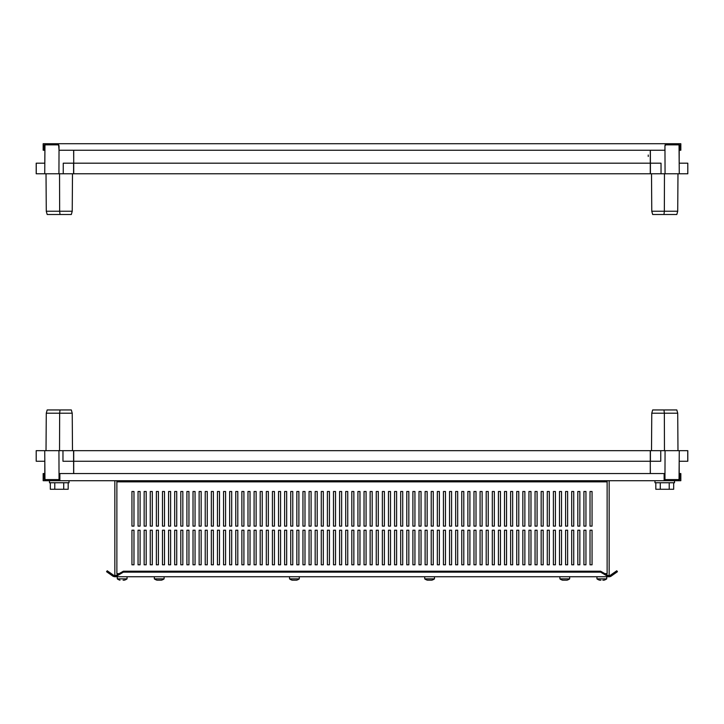 <?xml version="1.0" encoding="UTF-8"?>
<svg xmlns="http://www.w3.org/2000/svg" width="724" height="724" viewBox="0 0 724 724"><rect width="100%" height="100%" fill="white"/><g stroke="black" fill="none" stroke-linecap="round" stroke-linejoin="round"><path stroke-width="1.09" d="M679.031 144.872L679.275 173.778L687.8 173.778L687.8 163.19L679.184 163.19L679.202 144.863M73.586 173.778L63.25 173.778L63.25 163.19L73.586 163.19L73.586 173.778L650.424 173.778L650.424 163.19L661.03 163.19L661.03 173.778L650.424 173.778L650.369 150.239M43.169 145.678L43.169 150.239L44.309 150.239L44.309 144.863L45.123 144.863L45.123 143.723L43.169 143.723L43.169 145.678L44.309 145.678M664.949 150.239L664.949 145.678L665.98 144.863L665.98 143.723L58.535 143.723L59.051 150.239L664.949 150.239M63.25 173.778L58.934 173.778L59.042 145.66L58.02 144.863L58.02 143.723L58.535 143.723M661.03 173.778L665.066 173.778L664.958 145.66L665.465 143.723M680.832 150.239L679.691 150.239L679.691 144.863L678.877 144.863L678.877 143.723L680.832 143.723L680.832 150.239M680.832 145.678L679.691 145.678M665.98 143.723L678.877 143.723M45.123 143.723L58.02 143.723M44.861 173.778L36.2 173.778L36.2 163.19L44.816 163.19L36.245 163.19L36.245 173.778L44.725 173.778L44.969 144.863L58.02 144.863M665.211 144.863L678.877 144.863M73.631 163.19L73.649 166.249M73.631 150.239L73.712 159.117M58.934 173.778L44.725 173.778M72.228 211.236L71.332 214.494L60.02 214.494L59.649 211.236L72.228 211.236L72.49 173.778M60.02 214.494L47.178 214.494L46.282 211.236L59.649 211.236L59.54 173.778M46.019 173.778L46.282 211.236M679.275 173.778L665.066 173.778M664.46 173.778L664.351 211.236L651.772 211.236L652.668 214.494L663.98 214.494L664.351 211.236L677.718 211.236L677.981 173.778M663.98 214.494L676.822 214.494L677.718 211.236M651.772 211.236L651.51 173.778M44.797 163.19L44.969 144.863M650.288 173.778L650.288 150.239M73.712 173.778L73.712 150.239M73.712 163.19L650.288 163.19M650.288 473.55L650.288 450.672L73.712 450.672L73.712 473.55M650.288 461.251L73.712 461.251M664.134 479.578L664.958 479.578L665.066 450.672L687.755 450.672L687.755 461.251L679.184 461.251L687.8 461.251L687.8 450.672L679.139 450.672M650.414 450.672L650.414 461.251L660.75 461.251L660.75 450.672L650.396 450.672L650.333 461.251L650.288 450.672M650.369 461.251L650.351 458.202M679.275 450.672L679.031 479.578L664.958 479.578M650.36 473.55L650.288 465.324M665.066 450.672L660.75 450.672M651.772 413.205L652.668 409.947L663.98 409.947L664.351 413.205L651.772 413.205L651.51 450.672M663.98 409.947L676.822 409.947L677.718 413.205L664.351 413.205L664.46 450.672M677.981 450.672L677.718 413.205M679.202 461.251L679.202 479.578M59.866 479.578L44.969 479.578L44.725 450.672L36.2 450.672L36.2 461.251L44.816 461.251L44.797 479.578M73.712 450.672L73.576 461.251L62.97 461.251L62.97 450.672L73.576 450.672L73.64 473.55M600.839 580.177L599.599 580.168A8.145 8.145 0 0 1 596.947 578.856L596.947 576.738M596.947 578.856L606.721 578.856A8.145 8.145 0 0 1 604.078 580.168L602.83 580.177M606.721 578.856L606.721 576.738M565.851 580.186L566.955 580.186M565.562 580.186L563.706 580.186L565.562 580.186M563.417 580.186L562.611 580.186L563.417 580.186M559.896 576.738L559.896 578.856A8.145 8.145 0 0 0 562.593 580.186L562.548 580.168A8.145 8.118 90 0 1 559.905 578.856L569.67 578.856L569.67 576.738M430.662 580.186L431.766 580.186A8.145 8.145 0 0 0 434.481 578.856L434.481 576.738M434.463 578.856L424.707 578.856A8.145 8.118 90 0 0 427.359 580.168L431.766 580.186M295.483 580.186L296.578 580.186A8.145 8.145 0 0 0 299.293 578.856L299.293 576.738M295.184 580.186L293.338 580.186L295.184 580.186M293.039 580.186L292.234 580.186L293.039 580.186M289.519 578.856L289.519 576.738L289.519 578.856A8.145 8.145 0 0 0 292.224 580.186L292.17 580.168A8.145 8.118 90 0 1 289.537 578.856L299.284 578.856M160.294 580.186L161.389 580.186A8.145 8.145 0 0 0 164.104 578.856L164.104 576.738L164.104 578.856A8.145 8.145 0 0 1 161.407 580.186L161.362 580.186M160.004 580.186L158.149 580.186L160.004 580.186M157.859 580.186L157.045 580.186L157.859 580.186M157.072 580.186L156.981 580.168A8.145 8.118 90 0 1 154.348 578.856L164.095 578.856M292.261 580.186L293.311 580.186L292.261 580.186M431.739 580.186L427.45 580.186A8.145 8.145 0 0 1 424.707 578.856L424.707 576.738M562.639 580.186L563.679 580.186L562.639 580.186M599.671 580.186L600.902 580.186M123.161 580.177L124.401 580.168A8.145 8.145 0 0 0 127.053 578.856L127.053 576.738M120.003 580.186L119.922 580.168A8.145 8.145 0 0 1 117.279 578.856L127.053 578.856A8.145 8.145 0 0 1 124.401 580.168L123.098 580.186M117.279 578.856L117.279 576.738L117.279 578.856A8.145 8.145 0 0 0 119.922 580.168M673.863 482.754L655.636 482.754M49.494 482.754L69.024 482.754L69.024 480.718L69.024 482.754M592.06 530.194L590.024 530.194L590.024 564.801L592.06 564.801L592.06 530.194L592.06 564.801L590.024 564.801L590.024 530.194L592.06 530.194M585.951 530.194L583.915 530.194L583.915 564.801L585.951 564.801L585.951 530.194L585.951 564.801L583.915 564.801L583.915 530.194L585.951 530.194M579.852 530.194L577.815 530.194L577.815 564.801L579.852 564.801L579.852 530.194L579.852 564.801L577.815 564.801L577.815 530.194L579.852 530.194M573.743 530.194L571.707 530.194L571.707 564.801L573.743 564.801L573.743 530.194L573.743 564.801L571.707 564.801L571.707 530.194L573.743 530.194M567.634 530.194L565.598 530.194L565.598 564.801L567.634 564.801L567.634 530.194L567.634 564.801L565.598 564.801L565.598 530.194L567.634 530.194M561.525 530.194L559.489 530.194L559.489 564.801L561.525 564.801L561.525 530.194L561.525 564.801L559.489 564.801L559.489 530.194L561.525 530.194M555.417 530.194L553.38 530.194L553.38 564.801L555.417 564.801L555.417 530.194L555.417 564.801L553.38 564.801L553.38 530.194L555.417 530.194M549.308 530.194L547.272 530.194L547.272 564.801L549.308 564.801L549.308 530.194L549.308 564.801L547.272 564.801L547.272 530.194L549.308 530.194M543.199 530.194L541.163 530.194L541.163 564.801L543.199 564.801L543.199 530.194L543.199 564.801L541.163 564.801L541.163 530.194L543.199 530.194M537.09 530.194L535.054 530.194L535.054 564.801L537.09 564.801L537.09 530.194L537.09 564.801L535.054 564.801L535.054 530.194L537.09 530.194M530.982 530.194L528.945 530.194L528.945 564.801L530.982 564.801L530.982 530.194L530.982 564.801L528.945 564.801L528.945 530.194L530.982 530.194M524.873 530.194L522.837 530.194L522.837 564.801L524.873 564.801L524.873 530.194L524.873 564.801L522.837 564.801L522.837 530.194L524.873 530.194M518.773 530.194L516.737 530.194L516.737 564.801L518.773 564.801L518.773 530.194L518.773 564.801L516.737 564.801L516.737 530.194L518.773 530.194M512.664 530.194L510.628 530.194L510.628 564.801L512.664 564.801L512.664 530.194L512.664 564.801L510.628 564.801L510.628 530.194L512.664 530.194M506.556 530.194L504.519 530.194L504.519 564.801L506.556 564.801L506.556 530.194L506.556 564.801L504.519 564.801L504.519 530.194L506.556 530.194M500.447 530.194L498.411 530.194L498.411 564.801L500.447 564.801L500.447 530.194L500.447 564.801L498.411 564.801L498.411 530.194L500.447 530.194M494.338 530.194L492.302 530.194L492.302 564.801L494.338 564.801L494.338 530.194L494.338 564.801L492.302 564.801L492.302 530.194L494.338 530.194M488.229 530.194L486.193 530.194L486.193 564.801L488.229 564.801L488.229 530.194L488.229 564.801L486.193 564.801L486.193 530.194L488.229 530.194M482.121 530.194L480.084 530.194L480.084 564.801L482.121 564.801L482.121 530.194L482.121 564.801L480.084 564.801L480.084 530.194L482.121 530.194M476.012 530.194L473.976 530.194L473.976 564.801L476.012 564.801L476.012 530.194L476.012 564.801L473.976 564.801L473.976 530.194L476.012 530.194M469.903 530.194L467.867 530.194L467.867 564.801L469.903 564.801L469.903 530.194L469.903 564.801L467.867 564.801L467.867 530.194L469.903 530.194M463.794 530.194L461.758 530.194L461.758 564.801L463.794 564.801L463.794 530.194L463.794 564.801L461.758 564.801L461.758 530.194L463.794 530.194M457.686 530.194L455.658 530.194L455.658 564.801L457.686 564.801L457.686 530.194L457.686 564.801L455.658 564.801L455.658 530.194L457.686 530.194M451.586 530.194L449.55 530.194L449.55 564.801L451.586 564.801L451.586 530.194L451.586 564.801L449.55 564.801L449.55 530.194L451.586 530.194M445.477 530.194L443.441 530.194L443.441 564.801L445.477 564.801L445.477 530.194L445.477 564.801L443.441 564.801L443.441 530.194L445.477 530.194M439.368 530.194L437.332 530.194L437.332 564.801L439.368 564.801L439.368 530.194L439.368 564.801L437.332 564.801L437.332 530.194L439.368 530.194M433.26 530.194L431.223 530.194L431.223 564.801L433.26 564.801L433.26 530.194L433.26 564.801L431.223 564.801L431.223 530.194L433.26 530.194M427.151 530.194L425.115 530.194L425.115 564.801L427.151 564.801L427.151 530.194L427.151 564.801L425.115 564.801L425.115 530.194L427.151 530.194M421.042 530.194L419.006 530.194L419.006 564.801L421.042 564.801L421.042 530.194L421.042 564.801L419.006 564.801L419.006 530.194L421.042 530.194M414.933 530.194L412.897 530.194L412.897 564.801L414.933 564.801L414.933 530.194L414.933 564.801L412.897 564.801L412.897 530.194L414.933 530.194M408.825 530.194L406.788 530.194L406.788 564.801L408.825 564.801L408.825 530.194L408.825 564.801L406.788 564.801L406.788 530.194L408.825 530.194M402.716 530.194L400.68 530.194L400.68 564.801L402.716 564.801L402.716 530.194L402.716 564.801L400.68 564.801L400.68 530.194L402.716 530.194M396.607 530.194L394.571 530.194L394.571 564.801L396.607 564.801L396.607 530.194L396.607 564.801L394.571 564.801L394.571 530.194L396.607 530.194M390.507 530.194L388.471 530.194L388.471 564.801L390.507 564.801L390.507 530.194L390.507 564.801L388.471 564.801L388.471 530.194L390.507 530.194M384.399 530.194L382.363 530.194L382.363 564.801L384.399 564.801L384.399 530.194L384.399 564.801L382.363 564.801L382.363 530.194L384.399 530.194M378.29 530.194L376.254 530.194L376.254 564.801L378.29 564.801L378.29 530.194L378.29 564.801L376.254 564.801L376.254 530.194L378.29 530.194M372.181 530.194L370.145 530.194L370.145 564.801L372.181 564.801L372.181 530.194L372.181 564.801L370.145 564.801L370.145 530.194L372.181 530.194M366.072 530.194L364.036 530.194L364.036 564.801L366.072 564.801L366.072 530.194L366.072 564.801L364.036 564.801L364.036 530.194L366.072 530.194M359.964 530.194L357.928 530.194L357.928 564.801L359.964 564.801L359.964 530.194L359.964 564.801L357.928 564.801L357.928 530.194L359.964 530.194M353.855 530.194L351.819 530.194L351.819 564.801L353.855 564.801L353.855 530.194L353.855 564.801L351.819 564.801L351.819 530.194L353.855 530.194M347.746 530.194L345.71 530.194L345.71 564.801L347.746 564.801L347.746 530.194L347.746 564.801L345.71 564.801L345.71 530.194L347.746 530.194M341.637 530.194L339.601 530.194L339.601 564.801L341.637 564.801L341.637 530.194L341.637 564.801L339.601 564.801L339.601 530.194L341.637 530.194M335.529 530.194L333.493 530.194L333.493 564.801L335.529 564.801L335.529 530.194L335.529 564.801L333.493 564.801L333.493 530.194L335.529 530.194M329.429 530.194L327.393 530.194L327.393 564.801L329.429 564.801L329.429 530.194L329.429 564.801L327.393 564.801L327.393 530.194L329.429 530.194M323.32 530.194L321.284 530.194L321.284 564.801L323.32 564.801L323.32 530.194L323.32 564.801L321.284 564.801L321.284 530.194L323.32 530.194M317.212 530.194L315.175 530.194L315.175 564.801L317.212 564.801L317.212 530.194L317.212 564.801L315.175 564.801L315.175 530.194L317.212 530.194M311.103 530.194L309.067 530.194L309.067 564.801L311.103 564.801L311.103 530.194L311.103 564.801L309.067 564.801L309.067 530.194L311.103 530.194M304.994 530.194L302.958 530.194L302.958 564.801L304.994 564.801L304.994 530.194L304.994 564.801L302.958 564.801L302.958 530.194L304.994 530.194M298.885 530.194L296.849 530.194L296.849 564.801L298.885 564.801L298.885 530.194L298.885 564.801L296.849 564.801L296.849 530.194L298.885 530.194M292.777 530.194L290.74 530.194L290.74 564.801L292.777 564.801L292.777 530.194L292.777 564.801L290.74 564.801L290.74 530.194L292.777 530.194M286.668 530.194L284.632 530.194L284.632 564.801L286.668 564.801L286.668 530.194L286.668 564.801L284.632 564.801L284.632 530.194L286.668 530.194M280.559 530.194L278.523 530.194L278.523 564.801L280.559 564.801L280.559 530.194L280.559 564.801L278.523 564.801L278.523 530.194L280.559 530.194M274.45 530.194L272.414 530.194L272.414 564.801L274.45 564.801L274.45 530.194L274.45 564.801L272.414 564.801L272.414 530.194L274.45 530.194M268.342 530.194L266.314 530.194L266.314 564.801L268.342 564.801L268.342 530.194L268.342 564.801L266.314 564.801L266.314 530.194L268.342 530.194M262.242 530.194L260.206 530.194L260.206 564.801L262.242 564.801L262.242 530.194L262.242 564.801L260.206 564.801L260.206 530.194L262.242 530.194M256.133 530.194L254.097 530.194L254.097 564.801L256.133 564.801L256.133 530.194L256.133 564.801L254.097 564.801L254.097 530.194L256.133 530.194M250.024 530.194L247.988 530.194L247.988 564.801L250.024 564.801L250.024 530.194L250.024 564.801L247.988 564.801L247.988 530.194L250.024 530.194M243.916 530.194L241.879 530.194L241.879 564.801L243.916 564.801L243.916 530.194L243.916 564.801L241.879 564.801L241.879 530.194L243.916 530.194M237.807 530.194L235.771 530.194L235.771 564.801L237.807 564.801L237.807 530.194L237.807 564.801L235.771 564.801L235.771 530.194L237.807 530.194M231.698 530.194L229.662 530.194L229.662 564.801L231.698 564.801L231.698 530.194L231.698 564.801L229.662 564.801L229.662 530.194L231.698 530.194M225.589 530.194L223.553 530.194L223.553 564.801L225.589 564.801L225.589 530.194L225.589 564.801L223.553 564.801L223.553 530.194L225.589 530.194M219.481 530.194L217.444 530.194L217.444 564.801L219.481 564.801L219.481 530.194L219.481 564.801L217.444 564.801L217.444 530.194L219.481 530.194M213.372 530.194L211.336 530.194L211.336 564.801L213.372 564.801L213.372 530.194L213.372 564.801L211.336 564.801L211.336 530.194L213.372 530.194M207.263 530.194L205.227 530.194L205.227 564.801L207.263 564.801L207.263 530.194L207.263 564.801L205.227 564.801L205.227 530.194L207.263 530.194M201.163 530.194L199.127 530.194L199.127 564.801L201.163 564.801L201.163 530.194L201.163 564.801L199.127 564.801L199.127 530.194L201.163 530.194M195.055 530.194L193.018 530.194L193.018 564.801L195.055 564.801L195.055 530.194L195.055 564.801L193.018 564.801L193.018 530.194L195.055 530.194M188.946 530.194L186.91 530.194L186.91 564.801L188.946 564.801L188.946 530.194L188.946 564.801L186.91 564.801L186.91 530.194L188.946 530.194M182.837 530.194L180.801 530.194L180.801 564.801L182.837 564.801L182.837 530.194L182.837 564.801L180.801 564.801L180.801 530.194L182.837 530.194M176.728 530.194L174.692 530.194L174.692 564.801L176.728 564.801L176.728 530.194L176.728 564.801L174.692 564.801L174.692 530.194L176.728 530.194M170.62 530.194L168.583 530.194L168.583 564.801L170.62 564.801L170.62 530.194L170.62 564.801L168.583 564.801L168.583 530.194L170.62 530.194M164.511 530.194L162.475 530.194L162.475 564.801L164.511 564.801L164.511 530.194L164.511 564.801L162.475 564.801L162.475 530.194L164.511 530.194M158.402 530.194L156.366 530.194L156.366 564.801L158.402 564.801L158.402 530.194L158.402 564.801L156.366 564.801L156.366 530.194L158.402 530.194M152.293 530.194L150.257 530.194L150.257 564.801L152.293 564.801L152.293 530.194L152.293 564.801L150.257 564.801L150.257 530.194L152.293 530.194M146.185 530.194L144.148 530.194L144.148 564.801L146.185 564.801L146.185 530.194L146.185 564.801L144.148 564.801L144.148 530.194L146.185 530.194M592.06 491.506L590.024 491.506L590.024 526.122L592.06 526.122L592.06 491.506L592.06 526.122L590.024 526.122L590.024 491.506L592.06 491.506M585.951 491.506L583.915 491.506L583.915 526.122L585.951 526.122L585.951 491.506L585.951 526.122L583.915 526.122L583.915 491.506L585.951 491.506M579.852 491.506L577.815 491.506L577.815 526.122L579.852 526.122L579.852 491.506L579.852 526.122L577.815 526.122L577.815 491.506L579.852 491.506M573.743 491.506L571.707 491.506L571.707 526.122L573.743 526.122L573.743 491.506L573.743 526.122L571.707 526.122L571.707 491.506L573.743 491.506M567.634 491.506L565.598 491.506L565.598 526.122L567.634 526.122L567.634 491.506L567.634 526.122L565.598 526.122L565.598 491.506L567.634 491.506M561.525 491.506L559.489 491.506L559.489 526.122L561.525 526.122L561.525 491.506L561.525 526.122L559.489 526.122L559.489 491.506L561.525 491.506M555.417 491.506L553.38 491.506L553.38 526.122L555.417 526.122L555.417 491.506L555.417 526.122L553.38 526.122L553.38 491.506L555.417 491.506M549.308 491.506L547.272 491.506L547.272 526.122L549.308 526.122L549.308 491.506L549.308 526.122L547.272 526.122L547.272 491.506L549.308 491.506M543.199 491.506L541.163 491.506L541.163 526.122L543.199 526.122L543.199 491.506L543.199 526.122L541.163 526.122L541.163 491.506L543.199 491.506M537.09 491.506L535.054 491.506L535.054 526.122L537.09 526.122L537.09 491.506L537.09 526.122L535.054 526.122L535.054 491.506L537.09 491.506M530.982 491.506L528.945 491.506L528.945 526.122L530.982 526.122L530.982 491.506L530.982 526.122L528.945 526.122L528.945 491.506L530.982 491.506M524.873 491.506L522.837 491.506L522.837 526.122L524.873 526.122L524.873 491.506L524.873 526.122L522.837 526.122L522.837 491.506L524.873 491.506M518.773 491.506L516.737 491.506L516.737 526.122L518.773 526.122L518.773 491.506L518.773 526.122L516.737 526.122L516.737 491.506L518.773 491.506M512.664 491.506L510.628 491.506L510.628 526.122L512.664 526.122L512.664 491.506L512.664 526.122L510.628 526.122L510.628 491.506L512.664 491.506M506.556 491.506L504.519 491.506L504.519 526.122L506.556 526.122L506.556 491.506L506.556 526.122L504.519 526.122L504.519 491.506L506.556 491.506M500.447 491.506L498.411 491.506L498.411 526.122L500.447 526.122L500.447 491.506L500.447 526.122L498.411 526.122L498.411 491.506L500.447 491.506M494.338 491.506L492.302 491.506L492.302 526.122L494.338 526.122L494.338 491.506L494.338 526.122L492.302 526.122L492.302 491.506L494.338 491.506M488.229 491.506L486.193 491.506L486.193 526.122L488.229 526.122L488.229 491.506L488.229 526.122L486.193 526.122L486.193 491.506L488.229 491.506M482.121 491.506L480.084 491.506L480.084 526.122L482.121 526.122L482.121 491.506L482.121 526.122L480.084 526.122L480.084 491.506L482.121 491.506M476.012 491.506L473.976 491.506L473.976 526.122L476.012 526.122L476.012 491.506L476.012 526.122L473.976 526.122L473.976 491.506L476.012 491.506M469.903 491.506L467.867 491.506L467.867 526.122L469.903 526.122L469.903 491.506L469.903 526.122L467.867 526.122L467.867 491.506L469.903 491.506M463.794 491.506L461.758 491.506L461.758 526.122L463.794 526.122L463.794 491.506L463.794 526.122L461.758 526.122L461.758 491.506L463.794 491.506M457.686 491.506L455.658 491.506L455.658 526.122L457.686 526.122L457.686 491.506L457.686 526.122L455.658 526.122L455.658 491.506L457.686 491.506M451.586 491.506L449.55 491.506L449.55 526.122L451.586 526.122L451.586 491.506L451.586 526.122L449.55 526.122L449.55 491.506L451.586 491.506M445.477 491.506L443.441 491.506L443.441 526.122L445.477 526.122L445.477 491.506L445.477 526.122L443.441 526.122L443.441 491.506L445.477 491.506M439.368 491.506L437.332 491.506L437.332 526.122L439.368 526.122L439.368 491.506L439.368 526.122L437.332 526.122L437.332 491.506L439.368 491.506M433.26 491.506L431.223 491.506L431.223 526.122L433.26 526.122L433.26 491.506L433.26 526.122L431.223 526.122L431.223 491.506L433.26 491.506M427.151 491.506L425.115 491.506L425.115 526.122L427.151 526.122L427.151 491.506L427.151 526.122L425.115 526.122L425.115 491.506L427.151 491.506M421.042 491.506L419.006 491.506L419.006 526.122L421.042 526.122L421.042 491.506L421.042 526.122L419.006 526.122L419.006 491.506L421.042 491.506M414.933 491.506L412.897 491.506L412.897 526.122L414.933 526.122L414.933 491.506L414.933 526.122L412.897 526.122L412.897 491.506L414.933 491.506M408.825 491.506L406.788 491.506L406.788 526.122L408.825 526.122L408.825 491.506L408.825 526.122L406.788 526.122L406.788 491.506L408.825 491.506M402.716 491.506L400.68 491.506L400.68 526.122L402.716 526.122L402.716 491.506L402.716 526.122L400.68 526.122L400.68 491.506L402.716 491.506M396.607 491.506L394.571 491.506L394.571 526.122L396.607 526.122L396.607 491.506L396.607 526.122L394.571 526.122L394.571 491.506L396.607 491.506M390.507 491.506L388.471 491.506L388.471 526.122L390.507 526.122L390.507 491.506L390.507 526.122L388.471 526.122L388.471 491.506L390.507 491.506M384.399 491.506L382.363 491.506L382.363 526.122L384.399 526.122L384.399 491.506L384.399 526.122L382.363 526.122L382.363 491.506L384.399 491.506M378.29 491.506L376.254 491.506L376.254 526.122L378.29 526.122L378.29 491.506L378.29 526.122L376.254 526.122L376.254 491.506L378.29 491.506M372.181 491.506L370.145 491.506L370.145 526.122L372.181 526.122L372.181 491.506L372.181 526.122L370.145 526.122L370.145 491.506L372.181 491.506M366.072 491.506L364.036 491.506L364.036 526.122L366.072 526.122L366.072 491.506L366.072 526.122L364.036 526.122L364.036 491.506L366.072 491.506M359.964 491.506L357.928 491.506L357.928 526.122L359.964 526.122L359.964 491.506L359.964 526.122L357.928 526.122L357.928 491.506L359.964 491.506M353.855 491.506L351.819 491.506L351.819 526.122L353.855 526.122L353.855 491.506L353.855 526.122L351.819 526.122L351.819 491.506L353.855 491.506M347.746 491.506L345.71 491.506L345.71 526.122L347.746 526.122L347.746 491.506L347.746 526.122L345.71 526.122L345.71 491.506L347.746 491.506M341.637 491.506L339.601 491.506L339.601 526.122L341.637 526.122L341.637 491.506L341.637 526.122L339.601 526.122L339.601 491.506L341.637 491.506M335.529 491.506L333.493 491.506L333.493 526.122L335.529 526.122L335.529 491.506L335.529 526.122L333.493 526.122L333.493 491.506L335.529 491.506M329.429 491.506L327.393 491.506L327.393 526.122L329.429 526.122L329.429 491.506L329.429 526.122L327.393 526.122L327.393 491.506L329.429 491.506M323.32 491.506L321.284 491.506L321.284 526.122L323.32 526.122L323.32 491.506L323.32 526.122L321.284 526.122L321.284 491.506L323.32 491.506M317.212 491.506L315.175 491.506L315.175 526.122L317.212 526.122L317.212 491.506L317.212 526.122L315.175 526.122L315.175 491.506L317.212 491.506M311.103 491.506L309.067 491.506L309.067 526.122L311.103 526.122L311.103 491.506L311.103 526.122L309.067 526.122L309.067 491.506L311.103 491.506M304.994 491.506L302.958 491.506L302.958 526.122L304.994 526.122L304.994 491.506L304.994 526.122L302.958 526.122L302.958 491.506L304.994 491.506M298.885 491.506L296.849 491.506L296.849 526.122L298.885 526.122L298.885 491.506L298.885 526.122L296.849 526.122L296.849 491.506L298.885 491.506M292.777 491.506L290.74 491.506L290.74 526.122L292.777 526.122L292.777 491.506L292.777 526.122L290.74 526.122L290.74 491.506L292.777 491.506M286.668 491.506L284.632 491.506L284.632 526.122L286.668 526.122L286.668 491.506L286.668 526.122L284.632 526.122L284.632 491.506L286.668 491.506M280.559 491.506L278.523 491.506L278.523 526.122L280.559 526.122L280.559 491.506L280.559 526.122L278.523 526.122L278.523 491.506L280.559 491.506M274.45 491.506L272.414 491.506L272.414 526.122L274.45 526.122L274.45 491.506L274.45 526.122L272.414 526.122L272.414 491.506L274.45 491.506M268.342 491.506L266.314 491.506L266.314 526.122L268.342 526.122L268.342 491.506L268.342 526.122L266.314 526.122L266.314 491.506L268.342 491.506M262.242 491.506L260.206 491.506L260.206 526.122L262.242 526.122L262.242 491.506L262.242 526.122L260.206 526.122L260.206 491.506L262.242 491.506M256.133 491.506L254.097 491.506L254.097 526.122L256.133 526.122L256.133 491.506L256.133 526.122L254.097 526.122L254.097 491.506L256.133 491.506M250.024 491.506L247.988 491.506L247.988 526.122L250.024 526.122L250.024 491.506L250.024 526.122L247.988 526.122L247.988 491.506L250.024 491.506M243.916 491.506L241.879 491.506L241.879 526.122L243.916 526.122L243.916 491.506L243.916 526.122L241.879 526.122L241.879 491.506L243.916 491.506M237.807 491.506L235.771 491.506L235.771 526.122L237.807 526.122L237.807 491.506L237.807 526.122L235.771 526.122L235.771 491.506L237.807 491.506M231.698 491.506L229.662 491.506L229.662 526.122L231.698 526.122L231.698 491.506L231.698 526.122L229.662 526.122L229.662 491.506L231.698 491.506M225.589 491.506L223.553 491.506L223.553 526.122L225.589 526.122L225.589 491.506L225.589 526.122L223.553 526.122L223.553 491.506L225.589 491.506M219.481 491.506L217.444 491.506L217.444 526.122L219.481 526.122L219.481 491.506L219.481 526.122L217.444 526.122L217.444 491.506L219.481 491.506M213.372 491.506L211.336 491.506L211.336 526.122L213.372 526.122L213.372 491.506L213.372 526.122L211.336 526.122L211.336 491.506L213.372 491.506M207.263 491.506L205.227 491.506L205.227 526.122L207.263 526.122L207.263 491.506L207.263 526.122L205.227 526.122L205.227 491.506L207.263 491.506M201.163 491.506L199.127 491.506L199.127 526.122L201.163 526.122L201.163 491.506L201.163 526.122L199.127 526.122L199.127 491.506L201.163 491.506M195.055 491.506L193.018 491.506L193.018 526.122L195.055 526.122L195.055 491.506L195.055 526.122L193.018 526.122L193.018 491.506L195.055 491.506M188.946 491.506L186.91 491.506L186.91 526.122L188.946 526.122L188.946 491.506L188.946 526.122L186.91 526.122L186.91 491.506L188.946 491.506M182.837 491.506L180.801 491.506L180.801 526.122L182.837 526.122L182.837 491.506L182.837 526.122L180.801 526.122L180.801 491.506L182.837 491.506M176.728 491.506L174.692 491.506L174.692 526.122L176.728 526.122L176.728 491.506L176.728 526.122L174.692 526.122L174.692 491.506L176.728 491.506M170.62 491.506L168.583 491.506L168.583 526.122L170.62 526.122L170.62 491.506L170.62 526.122L168.583 526.122L168.583 491.506L170.62 491.506M164.511 491.506L162.475 491.506L162.475 526.122L164.511 526.122L164.511 491.506L164.511 526.122L162.475 526.122L162.475 491.506L164.511 491.506M158.402 491.506L156.366 491.506L156.366 526.122L158.402 526.122L158.402 491.506L158.402 526.122L156.366 526.122L156.366 491.506L158.402 491.506M152.293 491.506L150.257 491.506L150.257 526.122L152.293 526.122L152.293 491.506L152.293 526.122L150.257 526.122L150.257 491.506L152.293 491.506M146.185 491.506L144.148 491.506L144.148 526.122L146.185 526.122L146.185 491.506L146.185 526.122L144.148 526.122L144.148 491.506L146.185 491.506M116.872 480.718L116.872 573.643L119.134 573.643M604.866 573.643L607.128 573.643L607.128 480.718M140.085 564.801L140.085 530.194L138.049 530.194L138.049 564.801L140.085 564.801L138.049 564.801L138.049 530.194L140.085 530.194L140.085 564.801M140.085 526.122L140.085 491.506L138.049 491.506L138.049 526.122L140.085 526.122L138.049 526.122L138.049 491.506L140.085 491.506L140.085 526.122M133.976 526.122L133.976 491.506L131.94 491.506L131.94 526.122L133.976 526.122L131.94 526.122L131.94 491.506L133.976 491.506L133.976 526.122M133.976 564.801L133.976 530.194L131.94 530.194L131.94 564.801L133.976 564.801L131.94 564.801L131.94 530.194L133.976 530.194L133.976 564.801M116.872 481.858L607.128 481.858M119.315 480.718L119.315 481.858M604.685 480.718L604.685 481.858M609.165 575.598L609.165 480.718M114.356 575.598L115.243 575.598L115.243 576.738L113.234 576.385L113.885 575.444L114.356 576.738M608.757 576.738L608.757 575.598L609.644 575.598L609.644 576.738L115.243 576.738M609.644 576.738L610.766 576.385L609.644 575.598M610.115 575.444L616.785 570.774L617.436 571.707L610.766 576.385M608.386 576.738L600.612 572.141L123.388 572.141L115.614 576.738M115.243 575.598L115.985 575.444L115.985 576.385M608.015 576.385L608.015 575.444L608.757 575.598M608.015 575.444L600.612 571.2L123.388 571.2L115.985 575.444M600.612 572.141L600.612 571.2M123.388 572.141L123.388 571.2M113.234 576.385L106.564 571.707L107.215 570.774L113.885 575.444M603.074 580.186L603.997 580.186M664.867 479.578L664.867 480.718L59.133 480.718L59.133 479.578M678.877 479.578L678.877 480.718L680.832 480.718L680.832 473.55L679.691 473.55L679.691 479.578L679.031 479.578M44.969 479.578L44.309 479.578L44.309 473.55L43.169 473.55L43.169 480.718L45.123 480.718L45.123 479.578M59.866 480.718L59.866 473.55L664.134 473.55L664.134 480.718M45.123 480.718L59.133 480.718M664.867 480.718L678.877 480.718M114.835 480.718L114.835 575.598M673.682 482.754L673.682 489.27L655.817 489.27L655.817 482.754M660.279 482.754L660.279 489.27M669.211 482.754L669.211 489.27M68.183 482.754L68.183 489.27L50.318 489.27L50.318 482.754M54.789 482.754L54.789 489.27M63.721 482.754L63.721 489.27M62.97 450.672L58.934 450.672L59.042 479.578M44.725 450.672L58.934 450.672M59.54 450.672L59.649 413.205L72.228 413.205L71.332 409.947L60.02 409.947L59.649 413.205L46.282 413.205L46.019 450.672M60.02 409.947L47.178 409.947L46.282 413.205M72.228 413.205L72.49 450.672M648.251 156.475L648.251 155.036M49.476 480.718L49.476 482.754L49.476 480.718M154.33 578.856L154.33 576.738L154.33 578.856A8.145 8.145 0 0 0 157.036 580.186M674.524 480.718L674.524 482.754M654.976 480.718L654.976 482.754L654.976 480.718M566.964 580.186A8.145 8.145 0 0 0 569.67 578.856"/></g></svg>
